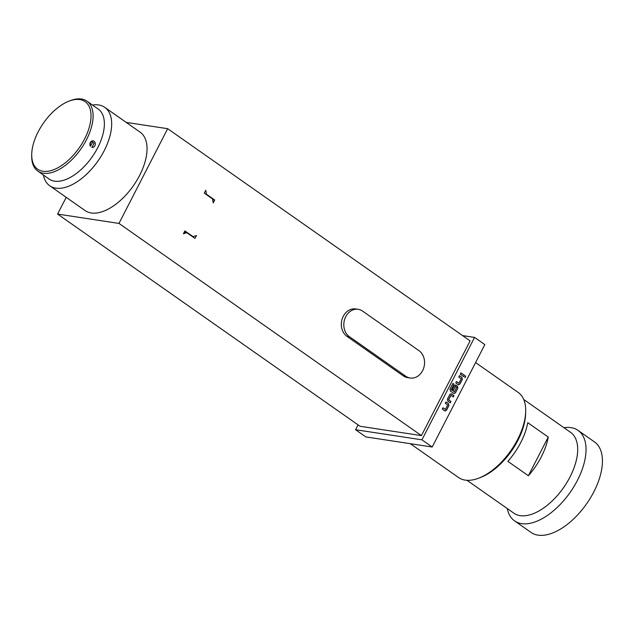 <?xml version="1.0" encoding="UTF-8"?>
<svg xmlns="http://www.w3.org/2000/svg" width="634" height="634" viewBox="0 0 634 634"><rect width="100%" height="100%" fill="white"/><g stroke="black" fill="none" stroke-linecap="round" stroke-linejoin="round"><path stroke-width="0.95" d="M464.936 377.682L465.792 376.017L464.936 377.682M465.507 375.914L464.857 377.674M462.574 335.592L474.573 337.415L484.828 344.611L432.198 447.018L365.842 436.921L355.587 429.725L358.083 424.883M474.573 337.415L421.943 439.822L432.198 447.018M464.46 375.304L463.771 376.644L460.252 374.179L460.942 372.832L464.46 375.304L463.708 376.596M459.468 375.7L461.98 377.468L462.344 379.425L459.927 384.125L458.279 384.679L455.767 382.912L456.456 381.573L458.937 383.19L461.172 378.847L458.778 377.048L459.468 375.7M458.802 384.83L458.279 384.679M456.44 381.605L458.937 383.19M453.992 384.172L451.289 389.633L454.523 391.78L456.734 387.295L455.394 386.478L453.429 390.298L452.359 389.545L454.332 385.694L455.989 385.147L457.494 386.201L457.851 388.159L455.434 392.866L453.786 393.413L450.378 391.019L450.013 389.062L452.914 383.419L453.992 384.172L451.289 389.633M451.202 389.617L454.523 391.78M455.513 386.439L453.365 390.259M455.458 384.989L457.407 386.185L457.851 388.159M454.309 393.563L453.786 393.413M447.43 399.135L449.847 394.427L451.495 393.88L454.007 395.64L453.318 396.987L450.829 395.362L448.595 399.713L450.988 401.512L450.299 402.852L447.786 401.092L447.43 399.135M450.972 393.73L454.007 395.64M450.948 395.323L448.618 399.848M446.003 401.908L448.515 403.676L448.872 405.633L446.455 410.341L444.806 410.887L442.294 409.128L442.984 407.781L445.472 409.406L447.707 405.055L445.306 403.256L446.003 401.908M445.33 411.038L444.806 410.887M442.968 407.813L445.472 409.406M421.943 439.822L355.587 429.725M57.599 214.078L360.049 426.27L421.428 435.606L470.111 340.878L167.661 128.694L118.978 223.422L57.599 214.078L66.205 197.332M186.761 232.662L194.963 238.416L196.445 235.539L193.077 236.656L184.874 230.903L183.4 233.78L186.761 232.662L184.177 232.266M118.978 223.422L421.428 435.606M212.636 199.702L214.704 200.011L213.222 202.896L212.485 198.894L204.283 193.14L205.765 190.263L206.502 194.258L205.709 194.139M214.704 200.011L206.502 194.258M358.202 309.321L355.714 308.94A14.741 12.117 98.7 0 0 342.17 318.918A14.741 12.117 98.7 0 0 346.917 336.313L403.303 375.867A14.741 12.117 98.7 0 0 407.67 377.642L410.158 378.015A14.741 12.117 98.7 0 0 423.702 368.045A14.741 12.117 98.7 0 0 418.955 350.65L362.561 311.088A14.741 12.117 98.7 0 0 358.202 309.321A14.741 12.117 98.7 0 0 344.658 319.29A14.741 12.117 98.7 0 0 349.405 336.686L405.792 376.247A14.741 12.117 98.7 0 0 410.158 378.015M192.284 236.537L193.077 236.656M126.174 122.386L167.661 128.694M92.477 105.038A47.899 25.249 125.1 0 1 104.768 107.36L140.138 132.181A47.899 25.249 125.1 0 1 139.583 175.491A47.899 25.249 125.1 0 1 85.122 210.599L49.753 185.786A47.899 25.249 125.1 0 1 43.381 175.016M104.768 107.36A47.899 25.249 125.1 0 1 104.214 150.678A47.899 25.249 125.1 0 1 49.753 185.786M68.916 101.178L70.208 100.679A42.74 22.523 125.1 0 1 86.937 101.155L98.215 109.072A42.74 22.523 125.1 0 1 97.723 147.714A42.74 22.523 125.1 0 1 49.127 179.042L37.85 171.132A42.74 22.523 125.1 0 1 31.7 155.568L31.732 154.173A41.265 21.746 -54.9 0 0 51.267 170.538A41.265 21.746 -54.9 0 0 84.591 138.957A41.265 21.746 -54.9 0 0 68.916 101.178A41.265 21.746 -54.9 0 0 38.143 131.888A41.265 21.746 -54.9 0 0 31.732 154.173M86.937 101.155A42.74 22.523 125.1 0 1 86.446 139.805A42.74 22.523 125.1 0 1 37.85 171.132M93.578 147.104L91.978 147.357A3.297 2.71 98.7 0 0 93.578 147.104A3.297 2.71 98.7 0 0 94.886 145.725A3.297 2.71 98.7 0 0 94.426 141.564A3.297 2.71 98.7 0 0 90.305 142.515L93.174 140.835M90.44 146.28L90.305 142.515A3.297 2.71 98.7 0 0 90.44 146.28L92.548 142.174L94.07 143.252A42.74 22.523 125.1 0 1 93.364 144.663A42.74 22.523 125.1 0 1 91.89 147.381M410.317 443.689L458.548 477.529A51.948 27.381 -54.9 0 0 465.197 480.12A51.948 27.381 -54.9 0 0 478.884 478.115A51.948 27.381 -54.9 0 0 525.697 411.395A51.948 27.381 -54.9 0 0 518.224 392.47L475.595 362.569M92.548 142.174L94.086 143.252L91.978 147.357M525.697 411.395L525.641 413.479A49.737 26.216 125.1 0 1 480.826 477.354L478.884 478.115M523.716 399.475L570.568 432.348A49.373 26.026 125.1 0 1 566.962 482.426A49.373 26.026 125.1 0 1 520.173 515.648A49.373 26.026 125.1 0 1 513.857 513.175L467.012 480.31M507.248 508.539A55.261 29.132 -54.9 0 0 514.578 520.879A55.261 29.132 -54.9 0 0 521.647 523.644A55.261 29.132 -54.9 0 0 574.016 486.46A55.261 29.132 -54.9 0 0 578.057 430.399A55.261 29.132 -54.9 0 0 570.988 427.633A55.261 29.132 -54.9 0 0 563.951 427.704M578.057 430.399L594.454 441.906A55.261 29.132 125.1 0 1 590.42 497.967A55.261 29.132 125.1 0 1 538.052 535.151A55.261 29.132 125.1 0 1 530.983 532.394L514.578 520.879M548.244 437.056A49.373 26.026 125.1 0 1 528.368 475.738L507.858 461.354A49.373 26.026 -54.9 0 0 527.742 422.672L548.244 437.056L528.368 475.738M460.926 372.871L464.381 375.288M459.452 375.732L461.901 377.452L462.344 379.425M462.257 379.409L459.84 384.117L458.192 384.664M452.898 383.451L453.912 384.164M457.772 388.151L455.355 392.85L453.698 393.405M455.418 384.989L455.901 385.131M450.933 393.722L451.416 393.865M448.539 399.84L450.988 401.512M450.909 401.496L450.235 402.812M453.92 395.632L453.247 396.939M445.979 401.948L448.428 403.66L448.872 405.633M448.793 405.617L446.376 410.325L444.719 410.872M349.405 336.686L346.917 336.313M405.792 376.247L403.303 375.867"/></g></svg>
